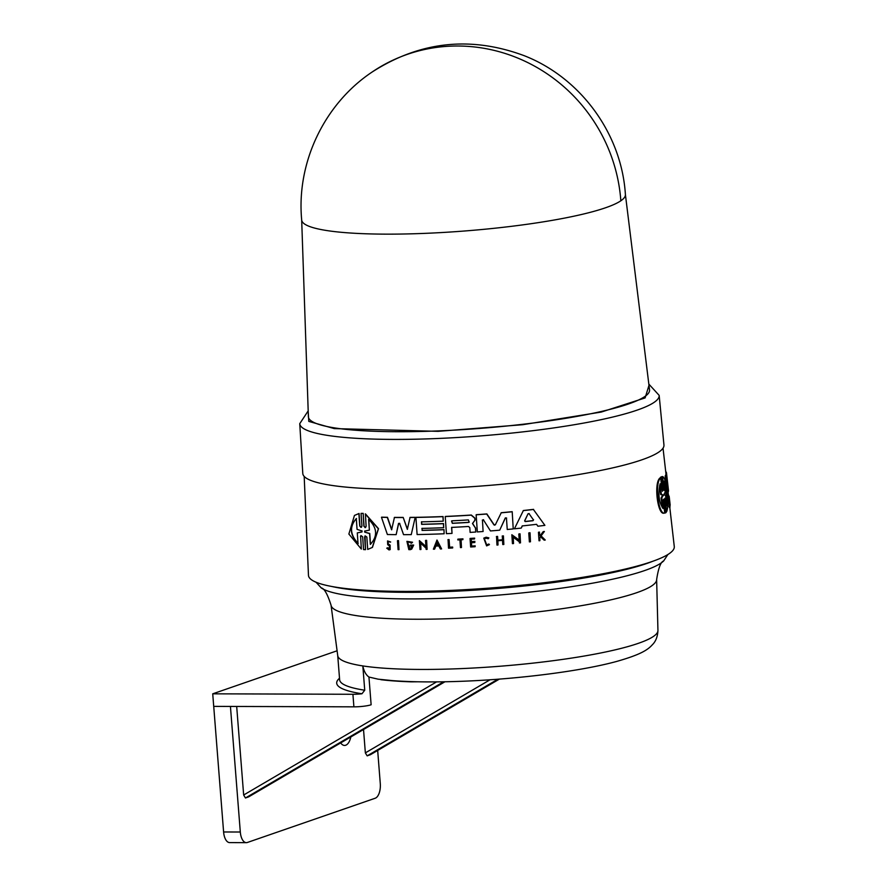 <?xml version="1.0" encoding="UTF-8"?>
<svg xmlns="http://www.w3.org/2000/svg" width="887" height="887" viewBox="0 0 887 887"><rect width="100%" height="100%" fill="white"/><g stroke="black" fill="none" stroke-linecap="round" stroke-linejoin="round"><path stroke-width="1.33" d="M620.845 200.784A162.354 23.716 175.5 0 1 425.372 233.348A162.354 23.716 175.5 0 1 301.691 220.043C296.269 162.853 324.176 104.101 371.93 72.157A162.354 155.635 55.7 0 1 450.862 46.135A162.354 155.635 -124.3 0 1 620.845 200.784A162.354 23.716 175.5 0 0 625.402 194.575C621.687 134.004 580.752 77.812 524.25 55.704C470.731 35.802 419.961 41.279 371.93 72.157M308.232 412.156L308.787 421.392L334.277 428.598L438.089 431.337L522.62 424.718L601.264 412.067L645.115 397.919L648.985 385.335M331.062 605.222L337.736 655.659A160.602 23.461 -4.5 0 0 362.827 665.926C363.914 671.226 365.965 674.929 368.948 677.047L378.128 679.176L392.908 680.662C413.098 682.125 436.925 682.303 464.389 681.183C519.826 678.965 581.506 671.06 616.665 661.436C640.07 654.761 647.543 650.149 652.355 644.76C655.781 641.401 657.644 636.633 657.943 630.457L656.635 579.599A163.297 23.849 -4.5 0 1 455.441 618.439A163.297 23.849 -4.5 0 1 331.062 605.222C327.514 594.09 324.243 588.325 321.227 587.904A174.318 25.468 -4.5 0 0 451.106 598.049A174.318 25.468 -4.5 0 0 663.642 560.961L667.889 554.508M301.68 219.954L308.388 416.69A171.113 24.991 -4.5 0 0 438.743 430.882A171.113 24.991 -4.5 0 0 649.539 389.837L625.39 194.486M308.188 410.892L299.751 423.664L302.789 473.458A181.136 26.466 -4.5 0 0 440.784 488.382A181.136 26.466 -4.5 0 0 663.953 445.03L659.163 395.38L648.829 384.082M483.537 519.704L482.45 520.048L483.093 531.513A182.101 26.599 175.5 0 1 477.339 531.923L476.142 514.793A181.502 26.51 -4.5 0 0 486.708 514.016L493.948 524.86L495.534 524.627M476.142 514.793L476.297 514.693A180.87 26.422 -4.5 0 0 486.863 513.917L494.103 524.749M495.378 524.738L501.266 512.708A180.87 26.422 -4.5 0 0 512.198 511.677L513.229 528.918A182.101 26.599 175.5 0 1 507.242 529.495L506.455 518.13L505.291 517.975L499.703 530.171A182.101 26.599 175.5 0 1 490.456 530.947L483.382 519.804L482.295 520.159L483.382 519.804M506.61 518.019L505.446 517.864L499.703 530.171M475.632 527.953L475.754 532.034L475.476 528.053L472.461 523.53L474.933 520.192L474.8 518.241L471.174 515.136A181.502 26.51 -4.5 0 1 445.23 516.544L445.385 516.445A180.87 26.422 -4.5 0 0 471.33 515.025L474.955 518.141L475.088 520.081L472.616 523.43L475.476 528.053M451.738 527.299L452.015 533.409A182.101 26.599 175.5 0 1 446.427 533.664L445.23 516.544M522.354 525.825L521.312 527.998L522.188 525.936A182.035 26.588 175.5 0 0 536.557 524.317L537.91 526.224A182.101 26.599 175.5 0 0 544.895 525.359L533.409 509.482L544.895 525.359M521.146 528.109A182.101 26.599 -4.5 0 1 514.416 528.796L523.385 510.513A180.87 26.422 -4.5 0 0 533.586 509.36M513.24 536.99L513.529 543.554A182.622 26.677 175.5 0 1 512.453 543.653L511.832 534.739L519.239 540.316L518.806 534.052A182.301 26.632 -4.5 0 0 519.882 533.941L520.503 542.855A182.622 26.677 175.5 0 1 519.427 542.966L519.338 541.802L513.074 537.101L513.529 543.554M511.832 534.739L519.405 540.205M518.806 534.052L518.973 533.941A181.669 26.543 -4.5 0 0 520.048 533.819L520.503 542.855M497.884 540.671L498.017 544.973A182.622 26.677 175.5 0 1 496.964 545.062L496.532 536.48A181.68 26.543 -4.5 0 0 497.585 536.391L497.851 540.161A181.813 26.566 -4.5 0 0 502.452 539.762M497.851 540.161L497.685 540.272A182.456 26.654 -4.5 0 0 502.452 539.85L502.352 535.97A181.68 26.543 -4.5 0 0 503.417 535.881L503.838 544.463A182.622 26.677 175.5 0 1 502.785 544.551L502.485 540.36A182.467 26.654 175.5 0 1 497.729 540.771L498.017 544.973M471.429 542.644L471.673 546.082A181.957 26.577 -4.5 0 0 475.188 545.86L475.088 546.714A182.622 26.677 175.5 0 1 470.642 546.991L470.043 538.52A182.323 26.632 -4.5 0 0 474.501 538.232L474.545 538.952A182.345 26.632 -4.5 0 1 471.03 539.174L471.208 541.702A182.434 26.654 175.5 0 0 474.722 541.48L474.8 542.511A182.467 26.654 -4.5 0 1 471.274 542.744L471.518 546.192A182.589 26.677 175.5 0 0 475.033 545.96L475.188 545.86M470.043 538.52L470.199 538.42A181.68 26.543 -4.5 0 0 474.645 538.132L474.545 538.952M471.174 539.074L471.352 541.602A181.802 26.555 -4.5 0 0 474.878 541.369L474.8 542.511M540.593 536.546L539.839 537.555L539.873 540.682A182.622 26.677 175.5 0 1 539.03 540.782L538.453 532.3A182.323 26.632 -4.5 0 0 539.296 532.2L539.518 535.471A182.434 26.654 -4.5 0 0 540.416 535.36L543.121 531.734A182.323 26.632 -4.5 0 0 544.197 531.601L540.915 536.003L545.261 540.017A182.622 26.677 175.5 0 1 544.163 540.161L540.427 536.657L539.839 537.555M538.453 532.3L538.62 532.178A181.68 26.543 -4.5 0 0 539.462 532.078L539.695 535.36A181.802 26.555 -4.5 0 0 540.493 535.26M543.121 531.734L543.299 531.612A181.68 26.543 -4.5 0 0 544.374 531.479L541.081 535.881L545.261 540.017M484.369 538.775L486.686 544.906L488.837 543.997L489.447 544.64L486.597 545.893L483.781 538.11L485.998 537.334L488.87 537.877L488.216 538.731L486.065 538.209L484.291 538.83L486.531 545.017L488.305 544.396M483.781 538.11L486.154 537.223L488.87 537.877M457.803 539.229L457.947 539.13A181.68 26.543 -4.5 0 0 462.97 538.852L462.87 539.673A182.345 26.632 175.5 0 1 460.93 539.784L461.473 547.534A182.622 26.677 175.5 0 1 460.464 547.589L459.921 539.839A182.345 26.632 175.5 0 1 457.847 539.95L457.803 539.229A182.323 26.632 -4.5 0 0 462.814 538.952L462.87 539.673M461.074 539.673L461.473 547.534M452.636 547.057L452.703 547.9L452.492 547.157A182.589 26.677 175.5 0 1 449.454 547.301L449.609 547.201A181.957 26.577 -4.5 0 0 452.636 547.057L452.492 547.157M452.547 548A182.622 26.677 -4.5 0 1 448.512 548.188L448.068 539.606A181.68 26.543 -4.5 0 0 449.077 539.562L449.609 547.201M528.763 532.976L528.929 532.865A181.669 26.543 -4.5 0 0 530.027 532.743L530.47 541.78A182.622 26.677 175.5 0 1 529.373 541.902L528.763 532.976A182.301 26.632 -4.5 0 0 529.861 532.854L530.47 541.78M667.19 478.969L668.488 490.555A182.101 26.599 175.5 0 1 668.199 492.097L667.556 492.174L665.172 476.086A180.87 26.422 -4.5 0 0 665.671 475.011L666.314 474.933A181.502 26.51 175.5 0 1 665.827 476.009L665.172 476.086M666.037 474.966L665.915 473.791A180.87 26.422 -4.5 0 0 665.893 473.181L663.032 448.179M668.986 505.989L669.641 505.912L669.962 507.275L669.319 507.353L668.986 505.989L669.785 504.448L669.641 505.912C670.062 508.051 670.117 507.519 669.818 504.304L669.053 499.636M669.142 504.526L668.565 499.181M668.709 497.984L668.543 496.509A181.68 26.543 -4.5 0 0 668.532 496.354L669.175 496.288L670.184 505.102A182.633 26.677 -4.5 0 1 670.184 505.257L669.929 505.291M664.795 512.985L663.31 500.379L664.008 500.29L665.505 512.908L664.795 512.985M664.008 500.29L663.554 499.215L663.288 500.778L664.74 513.041L664.03 513.118C657.788 515.513 653.586 483.382 659.873 478.049L660.582 477.96L662.5 491.287L661.27 477.117L661.868 476.685L663.354 489.302L663.775 490.378L663.975 488.826L662.534 476.563C664.507 477.151 666.026 482.151 667.102 491.598C668.244 501.288 668.099 507.974 666.658 511.644L665.217 499.392L664.574 499.47M662.057 489.824L660.571 477.206L661.868 476.685M415.914 517.42L416.07 517.321A180.87 26.422 -4.5 0 0 443.068 516.544L443.234 521.168A181.658 26.532 175.5 0 1 421.447 521.844L421.624 524.361A181.746 26.555 -4.5 0 0 443.411 523.685L443.688 527.71A181.89 26.577 175.5 0 1 421.913 528.397L422.201 530.304A181.325 26.488 -4.5 0 0 443.988 529.617L444.121 533.763A182.101 26.599 175.5 0 1 417.112 534.551L415.914 517.42A181.502 26.51 -4.5 0 0 442.923 516.644L443.234 521.168M421.602 521.744L421.78 524.261A181.114 26.455 -4.5 0 0 443.555 523.585L443.688 527.71M304.186 476.419L308.465 575.308A183.465 26.798 -4.5 0 0 448.245 590.498A183.465 26.798 -4.5 0 0 674.275 546.514L669.785 507.297M361.319 549.064L360.643 536.546L361.319 549.064L348.868 534.052L354.445 515.436L358.891 513.595L359.745 525.991L361.098 527.255M354.445 515.436L359.069 513.473L359.911 525.869M361.475 527.222L360.92 527.366L361.929 526.135L361.053 513.373L363.171 513.373L364.047 526.135L365.244 527.499M365.644 527.466L365.078 527.621L366.109 526.368L365.422 513.861L378.516 528.674L372.44 547.39L367.695 549.441L366.841 537.045L365.078 535.837L365.488 549.685L363.537 549.563L362.661 536.812L360.931 535.582L360.477 536.668M364.612 536.923L365.488 549.685M397.465 540.737L397.62 540.626A181.68 26.543 -4.5 0 0 398.529 540.638L398.984 549.652A182.633 26.677 -4.5 0 1 398.086 549.641L397.465 540.737A182.323 26.632 -4.5 0 0 398.363 540.737L398.984 549.652M390.18 549.596L390.136 545.172L388.329 543.853L389.981 545.272L390.18 549.596L389.027 549.94L386.743 548.155L387.697 547.756L389.116 548.865M389.681 548.765L388.961 548.975L389.57 546.093L387.697 544.662L387.552 540.926L390.69 542.012L388.062 541.846L388.162 543.953M437.003 540.05L441.604 548.909A182.633 26.677 175.5 0 1 440.395 548.953L438.777 545.96A182.522 26.665 175.5 0 1 435.761 546.07L434.575 549.153A182.633 26.677 175.5 0 1 433.377 549.186L437.003 540.05M435.916 545.96L434.575 549.153M420.66 542.944L420.959 549.496A182.633 26.677 -4.5 0 1 420.006 549.519L419.385 540.604L425.971 546.747L425.527 540.471A182.323 26.632 -4.5 0 0 426.481 540.449L427.102 549.363A182.633 26.677 175.5 0 1 426.148 549.386L426.07 548.233L420.505 543.044L420.959 549.496M419.385 540.604L426.115 546.636M425.527 540.471L425.682 540.371A181.68 26.543 -4.5 0 0 426.625 540.349L427.102 549.363M406.911 541.347L412.555 542.256L411.457 543.232L409.107 542.079L407.643 542.534L409.539 548.343L411.003 547.889L412.167 546.082A182.511 26.665 175.5 0 1 410.282 546.093L410.226 545.206A182.478 26.654 -4.5 0 0 413.519 545.172L411.745 549.064L410.415 549.641A182.633 26.677 175.5 0 1 408.84 549.652L406.911 541.347L412.555 542.256M407.721 542.489L409.694 548.244L410.648 548.055M410.226 545.206L410.371 545.095A181.846 26.566 -4.5 0 0 413.675 545.073L411.745 549.064M387.475 517.298L387.32 517.409A181.502 26.51 175.5 0 1 381.465 517.276L381.632 517.165A180.87 26.422 -4.5 0 0 387.475 517.298L391.777 529.694M387.32 517.409L391.61 529.805L394.449 517.398A180.87 26.422 -4.5 0 0 403.197 517.431L407.477 529.251M403.197 517.431L407.333 529.351L410.071 517.387A180.87 26.422 -4.5 0 0 415.194 517.332L411.258 534.617A182.101 26.599 175.5 0 1 403.552 534.661L399.616 523.485L398.518 523.485L396.156 534.639A182.101 26.599 175.5 0 1 387.386 534.517L381.465 517.276M399.771 523.385L398.673 523.374L396.156 534.639M666.004 511.721L666.658 511.644M668.953 503.35L669.596 503.273L669.785 504.448M488.837 543.997L489.447 544.64M662.057 494.78L663.387 495.013L661.802 497.929L663.077 508.561C658.886 502.308 657.899 494.037 660.116 483.77L661.392 494.414L663.387 495.013M662.223 507.508L661.081 498.017L662.678 495.09L660.671 494.502L659.606 485.621M663.897 481.076L666.603 492.218L666.802 505.867L665.549 495.19L664.152 494.99L665.15 491.764L663.897 481.076M666.436 502.774L665.937 492.296L664.141 483.149M337.093 650.781L212.725 693.822L213.712 706.385L353.902 706.839A12.728 1.863 -4.5 0 0 356.995 706.784A12.728 1.863 -4.5 0 0 371.132 704.766L368.948 677.047M337.725 655.571L339.632 679.775A160.602 23.461 -4.5 0 0 364.734 690.219L361.951 693.767A12.728 1.863 175.5 0 1 355.997 694.222A12.728 1.863 175.5 0 1 352.915 694.277L212.725 693.822M350.82 736.964A14.004 6.786 -89.8 0 1 344.555 745.435A14.004 6.786 -89.8 0 1 340.686 742.907M422.057 528.286L422.201 530.304M665.217 499.392L664.818 498.306L664.596 499.869L666.093 512.475L665.505 512.908M661.846 476.652L662.534 476.563M660.571 477.206L661.27 477.117M664.74 513.041C658.553 515.402 654.351 483.293 660.582 477.96M668.543 496.509L669.175 496.432A182.323 26.632 -4.5 0 0 669.175 496.288M670.184 505.257L669.175 496.432M669.075 499.015L669.596 503.273M668.321 498.039L669.208 499.104M669.009 496.299L668.332 494.514M668.199 492.097L665.827 476.009M665.937 472.316L665.782 471.185M665.793 472.327L666.325 472.272A181.502 26.51 -4.5 0 1 666.525 473.137L667.368 480.532M665.915 473.791L666.547 473.713A181.502 26.51 -4.5 0 0 666.525 473.137M666.314 474.933L667.878 486.542L666.547 473.713M365.256 513.972L378.35 528.796L372.274 547.501M365.078 527.621L364.047 526.135M363.171 513.373L363.881 526.246M361.053 513.373L363.005 513.484M360.92 527.366L359.745 525.991M449.077 539.562L449.454 547.301M447.913 539.706A182.323 26.632 -4.5 0 0 448.922 539.662M488.715 537.977L488.216 538.731M539.673 537.677L539.873 540.682M388.961 548.975L387.697 547.756M386.743 548.155L387.541 547.867M387.552 540.926L390.535 542.123M475.033 545.96L475.088 546.714M497.585 536.391L497.685 540.272M496.376 536.58A182.323 26.632 -4.5 0 0 497.43 536.491M503.417 535.881L503.838 544.463M502.186 536.081A182.323 26.632 -4.5 0 0 503.251 535.981M436.859 540.15L441.604 548.909M412.4 542.367L411.457 543.232M523.219 510.624A181.502 26.51 -4.5 0 0 533.409 509.482M443.988 529.617L444.121 533.763M422.046 530.404A181.968 26.577 -4.5 0 0 443.833 529.716M452.015 533.409L451.594 527.41A181.89 26.577 175.5 0 0 468.491 526.468L469.8 527.599L470.132 532.4A182.101 26.599 -4.5 0 0 475.754 532.034M398.673 523.374L399.616 523.485M415.194 517.332L411.258 534.617M409.916 517.498A181.502 26.51 -4.5 0 0 415.038 517.431M394.294 517.509A181.502 26.51 -4.5 0 0 403.042 517.531M505.446 517.864L506.455 518.13M512.198 511.677L513.229 528.918M501.111 512.819A181.502 26.51 -4.5 0 0 512.043 511.788M494.691 525.204L493.948 524.86M482.45 520.048L483.093 531.513M665.549 495.19L664.152 494.99L664.041 494.004M361.863 530.936L361.929 531.956L357.295 532.899L358.026 543.664C349.788 534.872 349.223 526.523 356.308 518.585L357.051 529.351L361.863 530.936L361.929 531.956L362.04 530.814M368.615 519.327C377.285 527.887 377.862 536.247 370.345 544.396L369.602 533.586L364.679 532.111L364.612 531.102L369.358 530.127L368.615 519.327M370.467 544.319L369.768 533.475L364.679 532.111L364.612 531.102M437.036 542.766L438.5 545.45A182.511 26.665 175.5 0 1 435.96 545.538L437.036 542.766M529.062 513.695L533.409 519.871L532.943 520.713A181.89 26.577 175.5 0 1 525.193 521.578L524.627 520.857L528.031 513.806L529.062 513.695L528.031 513.806L524.794 520.736L525.359 521.467A181.258 26.477 -4.5 0 0 533.109 520.591L533.575 519.749M533.409 519.871L533.109 520.591M468.38 519.904L469.201 522.199L468.558 522.421A181.757 26.555 175.5 0 1 452.337 523.33L451.538 521.024L452.159 520.813A181.669 26.543 -4.5 0 0 468.38 519.904M661.081 498.017L661.802 497.929M661.392 494.414L660.671 494.502M362.107 531.845L357.295 532.899M356.485 518.463C349.4 526.324 349.966 534.684 358.204 543.543M368.781 519.205L369.358 530.127M364.779 530.991L364.856 532M435.96 545.538L436.116 545.438A181.868 26.566 -4.5 0 0 438.444 545.361M437.191 542.656L436.116 545.438M529.229 513.584L528.197 513.695M451.616 520.968L452.492 523.23A181.114 26.455 -4.5 0 0 468.713 522.321L468.558 522.421M364.734 690.219L362.827 665.926A160.602 23.461 -4.5 0 0 460.065 668.654A160.602 23.461 -4.5 0 0 657.943 630.457M417.821 681.781L411.224 681.837A147.397 21.532 175.5 0 1 380.822 679.686L380.811 679.509M236.685 706.462L243.659 795.007L245.455 797.99L443.633 681.793M363.526 729.513L365.355 752.886L490.056 679.775M230.432 706.44L240.31 832.017A12.728 6.165 90.2 0 0 246.364 842.65A12.728 6.165 90.2 0 0 247.384 842.473L375.179 798.245A12.728 6.165 90.2 0 0 380.279 783.576L377.674 750.457M370.489 754.649L367.163 755.868L365.355 752.886M248.648 796.87L444.952 681.77L248.67 796.848L245.455 797.99M213.723 706.385L223.602 831.973A12.728 6.165 90.2 0 0 229.644 842.595L246.364 842.65M299.751 423.664A180.261 26.333 -4.5 0 0 437.08 438.522A180.261 26.333 -4.5 0 0 659.163 395.38M331.827 586.484A177.644 25.945 -4.5 0 0 449.764 591.452A177.644 25.945 -4.5 0 0 652.954 561.205M662.057 489.812L662.755 489.735M353.902 706.839L352.915 694.277M663.31 488.903L663.975 488.826M668.687 502.286L669.33 502.208M663.321 495.611L662.611 495.689M339.51 678.233A163.785 23.927 -4.5 0 0 361.951 693.767M243.659 795.007L436.592 681.881M499.337 679.098L370.201 754.815M367.163 755.868L497.906 679.209M240.31 832.017L223.602 831.973M321.227 587.904L316.027 582.205M668.055 492.108L668.543 496.354M663.642 560.961C660.737 561.837 658.398 568.057 656.635 579.599M370.345 754.748L499.381 679.098"/></g></svg>
